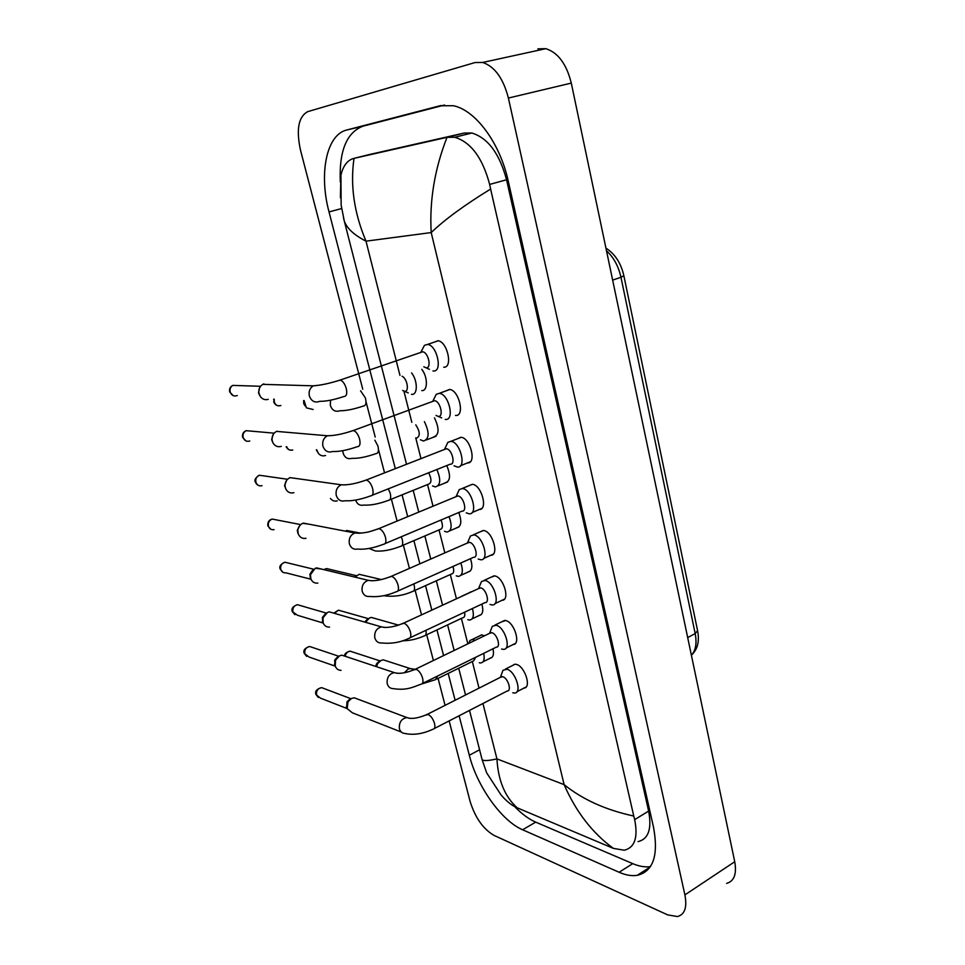 <?xml version="1.0" encoding="UTF-8"?>
<svg xmlns="http://www.w3.org/2000/svg" width="965" height="965" viewBox="0 0 965 965"><rect width="100%" height="100%" fill="white"/><g stroke="black" fill="none" stroke-linecap="round" stroke-linejoin="round"><path stroke-width="1.45" d="M467.265 462.874C477.06 464.189 470.401 437.398 460.848 437.29L457.434 438.786M455.504 415.457C465.263 416.699 459.075 389.776 449.461 389.462L445.939 390.909M443.707 367.207C453.248 368.015 447.422 341.26 437.869 340.754L434.238 342.165M484.539 635.778L481.547 634.849L478.966 636.225M512.837 644.548C521.317 645.018 514.49 622.123 505.636 620.531L501.559 621.894M501.74 600.29C510.557 600.954 503.742 577.167 494.719 575.912L490.799 577.323M490.449 555.273C499.593 556.142 492.826 531.413 483.622 530.509L479.858 531.968M478.954 509.472C488.423 510.557 481.704 484.828 472.331 484.309L468.737 485.793M471.053 591.786L468.351 593.173M523.742 688.069C531.896 688.359 525.044 666.296 516.359 664.39L514.852 664.197L512.15 665.693M467.88 571.992C472.102 571.111 472.959 566.672 470.474 558.675M478.99 615.477C482.705 614.802 483.67 611.002 481.885 604.09M489.918 658.239C493.127 657.732 494.164 654.572 493.019 648.757M445.094 482.814C450.366 481.318 450.92 475.564 446.771 465.564M433.406 437.085C439.22 435.131 439.57 428.713 434.455 417.845M421.789 390.584C427.869 391.283 427.941 377.026 421.789 369.33M456.578 527.771C461.318 526.637 462.054 521.546 458.773 512.512M537.903 48.841L545.792 48.672C558.023 52.544 566.527 64.016 571.292 83.099L734.739 861.733C736.886 873.988 734.172 881.214 726.621 883.397M362.768 389.245L300.477 150.094C296.062 129.491 298.475 116.669 307.726 111.638L475.009 62.544L482.705 62.448C494.743 66.561 503.308 78.43 508.398 98.044L684.909 894.893C687.261 907.365 684.764 914.591 677.418 916.557L667.599 914.856L494.02 835.388C483.163 829.032 475.202 817.705 470.112 801.445L449.135 720.903M445.082 705.355L438.074 678.419M433.406 660.518L426.699 634.741M421.524 614.874L415.131 590.315M409.425 568.397L403.358 545.129M397.098 521.076L391.392 499.158M384.54 472.862L378.473 449.557M375.216 437.048L366.012 401.705M459.123 715.765L469.316 755.257C476.951 786.065 501.438 820.841 522.596 829.767L619.12 872.264C625.73 875.159 631.761 876.184 637.202 875.339C653.305 871.431 658.733 855.328 653.474 827.041L508.278 181.239C500.063 143.097 475.564 110.034 453.248 105.704L439.859 105.8L346.725 130.01C326.23 134.774 318.812 174.11 329.029 211.926L395.312 468.652M402.079 494.84L407.713 516.673M413.901 540.629L419.884 563.825M425.529 585.646L431.85 610.121M436.952 629.904L443.586 655.597M448.194 673.425L455.118 700.264M514.659 806.595C521.739 813.917 528.748 819.092 535.696 822.132L632.738 863.639C639.168 866.377 645.054 867.378 650.422 866.63M444.539 105.028L362.888 126.21C346.519 132.579 338.992 151.179 340.307 182.011M638.046 841.625C648.444 839.104 651.978 828.923 648.637 811.082L506.553 179.755C499.508 153.531 487.94 137.959 471.837 133.013L464.189 133.049L369.39 154.533M517.24 807.838L517.071 807.765C511.715 805.461 506.372 801.179 501.028 794.919L486.674 772.881L482.066 759.515C483.103 761.096 488.061 760.878 496.939 758.9C498.169 780.504 504.936 796.825 517.24 807.838L613.342 848.368C592.389 833.06 575.984 811.806 564.115 784.629C582.558 799.515 605.767 809.985 633.764 816.052L490.618 189.043C464.37 205.183 444.563 219.694 431.198 232.565C429.365 200.744 434.636 168.996 447.012 137.32L454.792 137.271C470.98 142.217 482.596 157.934 489.653 184.424L490.618 189.043M340.392 197.704L340.935 175.111C343.166 165.678 347.472 160.106 353.853 158.393L447.012 137.32M633.764 816.052L634.656 819.635C638.227 837.475 634.741 847.668 624.222 850.237L613.342 848.368M354.022 158.344C350.102 185.316 354.095 212.915 366 241.166C354.095 235.074 346.857 228.343 344.264 220.949L343.48 217.8M481.897 758.828L469.509 710.421M500.328 677.346L502.753 676.718C507.928 677.937 512.065 691.217 507.216 691L434.334 728.527M501.824 673.413L503.006 670.253L506.975 669.264C515.612 671.218 522.523 693.365 514.417 693.027L512.765 692.786M401.368 732.073L352.418 712.833L347.159 708.648L347.991 701.832L351.513 698.455L354.252 697.804L357.822 699.143M346.688 707.478L346.978 701.832L349.511 699.396M475.733 657.262L473.61 660.892L436.964 678.962M376.531 666.706L377.677 663.582L381.018 660.458L383.298 659.867L386.929 661.037M468.749 643.414L469.943 640.531L472.247 639.481L475.094 640.35M483.67 653.353C484.888 659.252 483.875 662.448 480.667 662.967L479.291 662.762M375.662 666.417L376.543 663.763L378.943 661.52M489.52 633.366L491.848 632.702C497.12 633.728 501.257 647.515 496.215 647.189L422.368 683.51M491.04 629.578L492.343 626.273L496.119 625.248C504.924 626.888 511.824 649.879 503.392 649.361L501.583 649.035M341.055 670.325C338.245 670.301 336.303 668.878 335.241 666.043L335.579 660.096L339.632 655.766L341.912 655.187L345.94 656.526M334.819 665.042L334.734 659.988L337.654 656.863M478.519 588.614L480.751 587.914C486.119 588.734 490.244 603.065 485.009 602.63L410.185 637.696M480.063 584.959L481.499 581.497L485.081 580.472C494.056 581.774 500.931 605.658 492.162 604.946L489.991 604.452M329.535 627.093C326.472 627.25 324.337 625.803 323.13 622.751L323.058 617.745L327.545 612.377L329.318 611.87L333.842 613.173M322.756 621.882L322.358 617.479L325.591 613.619M467.325 543.066L469.473 542.342C474.937 542.957 479.05 557.842 473.61 557.288L397.773 591.05M468.906 539.544L470.474 535.937L473.851 534.912C482.995 535.865 489.834 560.677 480.739 559.772L478.206 559.049M317.847 583.077C314.554 583.463 312.214 582.028 310.827 578.771L310.465 574.694L315.253 568.228L321.514 569.061M310.477 577.963L309.874 574.284L312.877 569.845M455.95 496.698L457.977 495.962C463.55 496.348 467.639 511.836 462.006 511.148L385.131 543.572M457.555 493.308L459.256 489.569L462.428 488.543C471.74 489.11 478.531 514.924 469.111 513.802L466.228 512.837M305.989 538.289C302.503 538.916 299.958 537.529 298.354 534.128L297.799 530.859C298.076 527.252 299.717 524.743 302.745 523.332L308.933 524.176M297.956 533.259L297.28 530.316L299.886 525.406M464.575 612.196C465.19 615.718 464.527 617.588 462.585 617.841L425.493 635.308M365.506 622.28L369.511 617.95L371.344 617.431L375.397 618.577M472.404 608.529C474.261 615.537 473.332 619.385 469.617 620.049L467.808 619.675M364.673 622.051L367.46 619.156M458.954 597.625L461.873 596.286M452.995 566.467C454.334 571.087 453.779 573.62 451.367 574.066L413.816 590.906M354.855 577.094L359.173 574.32L363.648 575.381M460.86 562.969C463.417 571.051 462.597 575.538 458.387 576.419L456.252 575.864M354.396 576.986L355.759 576.093M441.029 520.002C443.2 525.611 442.839 528.784 439.956 529.532L401.935 545.732M345.217 531.124L346.773 530.509L351.67 531.438M449.015 516.625C452.368 525.756 451.692 530.895 446.964 532.053L444.491 531.293M444.382 449.497L446.288 448.761C451.97 448.894 456.023 465.021 450.185 464.201L372.249 495.238M446.011 446.228L447.856 442.344L450.788 441.355C460.281 441.5 467.024 468.387 457.289 467.036L454.045 465.781M293.927 492.681C290.344 493.598 287.618 492.331 285.761 488.893L285.037 486.083C284.977 482.03 286.641 479.219 290.031 477.651L296.098 478.471M285.761 488.893L284.554 485.443L286.677 480.244M434.274 398.28L436.264 394.275L432.778 401.271L434.552 400.728C440.257 400.933 444.081 417.157 438.279 416.422L441.681 417.869M436.264 394.275L439.268 393.346C448.822 393.696 455.094 420.728 445.384 419.437L445.239 419.425M281.31 446.361C277.908 447.35 275.17 446.276 273.107 443.128L272.094 440.221C271.744 436.144 273.228 433.201 276.557 431.391L277.088 431.174M272.745 442.416L271.647 439.582L273.252 434.359M422.32 349.427L424.467 345.313L420.837 352.273L422.622 351.803C428.291 352.129 431.898 368.244 426.228 367.774M424.467 345.313L427.531 344.445C437.012 344.988 442.935 371.851 433.442 371.006L432.983 370.97M268.222 399.341C265.17 400.21 262.577 399.341 260.429 396.736L258.922 393.274C258.391 389.317 259.682 386.35 262.794 384.36L263.915 383.877M259.464 395.035L258.499 392.719L259.645 387.713M428.641 472.778C431.813 479.207 431.705 483.031 428.339 484.249L389.836 499.786M436.856 469.509C441.102 479.605 440.595 485.407 435.336 486.927L432.549 485.938M337.28 500.871C334.541 501.559 332.262 500.751 330.44 498.435L330.44 498.423M415.77 424.841C420.125 431.753 420.378 436.192 416.542 438.182M424.395 421.621C429.606 432.573 429.316 439.039 423.514 441.029L420.414 439.775M325.543 455.48C322.817 456.361 320.452 455.697 318.45 453.49L316.773 449.859M317.352 451.717L316.315 449.823M402.067 376.254C407.206 378.34 409.546 391.899 404.697 391.332M411.572 372.912C417.797 380.608 417.857 395.095 411.766 394.359L411.488 394.347M304.916 405.807L303.71 403.515L303.625 400.559M313.094 409.498L306.351 407.833L304.144 400.584M605.923 248.089C615.091 254.06 621.062 263.264 623.86 275.725L620.977 277.281C618.456 266.135 613.631 257.293 606.478 250.743M691.386 655.223C695.753 650.482 697.02 643.269 695.186 633.571L697.586 630.664L623.873 275.785M687.683 637.588L695.186 633.571L620.977 277.281L612.642 280.115M482.934 703.509L496.939 758.9L564.115 784.629L431.198 232.565L366 241.166L399.956 375.397M403.901 391.018L411.814 422.32M415.734 437.833L420.993 458.628M427.555 484.563L433.032 506.191M439.027 529.93L444.841 552.897M450.305 574.537L456.445 598.783M461.403 618.396L467.844 643.86M472.319 661.532L479.038 688.142M508.398 98.044L571.292 83.099M684.909 894.893L734.739 861.733M441.114 105.511L439.859 105.8M632.738 863.639L619.12 872.264M535.696 822.132L522.596 829.767M479.581 749.769L469.316 755.257M341.646 208.536L329.029 211.926M362.888 126.21L346.725 130.01M369.897 154.412L353.853 158.393M464.189 133.049L447.217 137.271M506.553 179.755L489.653 184.424M648.637 811.082L634.656 819.635M347.123 708.563L320.368 698.093L316.58 694.993C316.122 690.807 317.811 688.359 321.635 687.635L324.156 688.588M315.905 694.33L316.58 694.993M425.939 715.029L428.183 714.534C430.824 715.837 432.887 718.648 434.383 722.978C435.384 726.862 434.901 728.961 432.947 729.238C422.887 733.919 413.551 735.33 404.95 733.484C402.212 733.303 400.379 731.76 399.462 728.852L399.353 728.394C399.015 722.242 401.536 718.635 406.904 717.574L409.848 718.406M437.591 676.019L435.601 679.637L422.019 683.871M404.335 672.798L407.942 669.191L410.258 668.576L413.201 669.252M345.253 656.297C345.808 653.269 347.424 651.556 350.09 651.17L352.659 652.002M335.277 666.164L309.029 657.032L304.831 653.812C304.337 649.795 305.929 647.346 309.608 646.49L312.455 647.431M304.18 653.208L304.831 653.812M414.069 669.855L416.229 669.3C418.87 670.506 420.933 673.293 422.453 677.683C423.49 681.773 422.972 683.956 420.897 684.233C412.079 687.562 406.144 690.554 393.358 688.648C390.33 688.624 388.304 687.032 387.279 683.847L387.158 683.377C386.76 677.466 389.136 673.884 394.299 672.617L397.592 673.365M323.239 623.064L297.534 615.284L292.902 611.967C292.371 608.119 293.855 605.694 297.353 604.681L300.537 605.61M292.262 611.424L292.902 611.967M401.995 623.848L404.07 623.257C406.687 624.355 408.774 627.117 410.306 631.568C411.38 635.875 410.825 638.154 408.641 638.42C400.572 642.4 391.561 643.92 381.609 642.98C378.28 643.16 376.036 641.508 374.878 638.034L374.758 637.551C374.287 631.906 376.519 628.336 381.44 626.876L385.095 627.515M311.019 579.253L285.869 572.824C283.372 573.077 281.684 571.943 280.779 569.434C280.212 565.767 281.575 563.355 284.88 562.221L288.426 563.077M280.152 568.964L280.779 569.434M389.715 576.998L391.681 576.382C394.299 577.36 396.386 580.11 397.93 584.609C399.052 589.133 398.461 591.521 396.157 591.774C387.049 595.682 378.22 597.251 369.679 596.466C366.024 596.877 363.552 595.188 362.249 591.388L362.128 590.906C361.61 585.514 363.672 581.992 368.316 580.339L372.333 580.821M274.036 529.628C271.322 530.075 269.464 528.929 268.451 526.202C267.86 522.716 269.102 520.34 272.19 519.073L276.087 519.821M267.836 525.78L268.451 526.202M377.206 529.278L379.064 528.651C381.67 529.508 383.768 532.222 385.337 536.793C386.495 541.558 385.867 544.055 383.443 544.284C373.407 548.132 364.782 549.724 357.545 549.061C353.588 549.76 350.862 548.036 349.39 543.886L349.282 543.392C348.703 538.289 350.584 534.815 354.927 532.982L359.318 533.271M425.903 630.326C426.566 633.884 425.951 635.766 424.057 635.983C416.844 639.156 409.643 640.76 402.477 640.784M395.336 626.068L399.124 624.934M334.397 613.33L338.438 610.182L341.284 610.99M413.768 583.934L414.033 584.754C415.071 589.012 414.504 591.28 412.32 591.569C403.865 595.284 395.373 596.78 386.832 596.056L383.66 595.682M324.228 569.712L326.568 568.566L329.728 569.314M401.235 536.781L402.188 539.278C403.274 543.741 402.658 546.118 400.366 546.395C390.825 550.086 382.502 551.606 375.397 550.979L369.052 548.458M255.315 481.885L255.339 481.969C256.69 485.057 258.909 486.3 261.998 485.697C259.09 486.36 257.052 485.202 255.918 482.235C255.303 478.942 256.425 476.601 259.271 475.238L263.505 475.842M287.534 479.255L259.271 475.238C255.435 477.844 254.133 480.088 255.339 481.969L255.918 482.235M364.468 480.667L366.205 480.027C368.811 480.763 370.91 483.453 372.502 488.085C373.708 493.103 373.033 495.721 370.5 495.938C360.44 499.593 352.008 501.197 345.205 500.751C340.935 501.776 337.955 500.027 336.303 495.515L336.182 495.009C335.579 490.184 337.28 486.77 341.284 484.804L346.037 484.84M446.264 448.761L366.218 480.027C356.157 483.634 347.858 485.226 341.284 484.804L290.091 477.627M249.766 441.005C246.654 441.91 244.459 440.752 243.168 437.543C242.553 434.419 243.542 432.139 246.147 430.68L250.671 431.09M357.303 446.686C347.231 450.185 339.005 451.789 332.635 451.511C328.052 452.899 324.831 451.137 322.961 446.24L322.841 445.721C322.214 441.174 323.733 437.845 327.4 435.758L332.479 435.517M351.501 431.15L353.299 430.523C355.832 431.258 357.882 433.912 359.438 438.472C360.669 443.659 359.993 446.397 357.412 446.699M237.306 395.529C234.013 396.699 231.648 395.554 230.201 392.08C229.586 389.148 230.454 386.917 232.818 385.397L237.571 385.554M343.878 396.519C333.757 399.872 325.736 401.464 319.813 401.307C314.952 403.093 311.478 401.344 309.379 396.036L309.258 395.517C308.619 391.235 309.958 388.002 313.263 385.831L318.631 385.252M338.305 380.68L340.138 380.077C342.611 380.825 344.602 383.443 346.109 387.918C347.376 393.201 346.725 396.084 344.155 396.543M388.28 488.857L390.149 492.994C391.259 497.687 390.608 500.172 388.207 500.437C378.654 503.959 370.512 505.503 363.769 505.081C359.861 505.889 357.147 504.225 355.639 500.087M286.159 446.699C287.558 449.509 289.765 450.607 292.769 449.98C289.958 450.715 287.944 449.654 286.714 446.759M351.899 458.351C347.484 459.437 344.529 457.579 343.009 452.754L342.828 450.679M374.83 440.173L377.882 445.902C379.028 450.812 378.352 453.405 375.843 453.671M273.674 401.79L273.686 401.85C275.122 405.155 277.522 406.374 280.887 405.493C277.799 406.482 275.592 405.324 274.301 402.031L274.205 399.184M273.65 399.148L274.301 402.031M339.306 410.981C334.831 411.983 331.827 410.029 330.283 405.119L330.609 400.173M360.572 390.789L365.397 397.954C366.579 402.96 365.916 405.674 363.419 406.084M697.623 630.845C699.589 641.267 697.635 649.252 691.76 654.825M482.705 62.448L545.792 48.672M650.121 867.077L637.202 875.339M471.837 133.013L454.792 137.271M465.552 694.981L458.713 668.238M454.165 650.47L447.615 624.886M442.573 605.176L436.337 580.797M430.776 559.061L424.865 535.961M418.762 512.101L413.201 490.365M406.53 464.286L344.264 220.949L341.14 205.087L340.935 175.111M318.281 697.43L315.953 694.462C314.747 691.278 316.641 689.01 321.635 687.635L350.946 698.72M516.914 691.736L526.058 687.008M501.836 676.586L427.314 714.353C418.328 718.237 411.524 719.311 406.904 717.574L354.252 697.804M500.377 677.297L503.006 670.253M505.479 669.059L515.129 664.197M346.375 706.742L347.159 708.648M346.978 701.832L347.991 701.832M414.829 669.276L410.258 668.576L383.298 659.867M483.031 661.785L492.078 657.298M344.565 656.067C344.396 653.836 346.23 652.207 350.09 651.17L380.15 660.941M468.785 643.402L469.943 640.531M376.543 663.763L377.677 663.582M472.247 639.481L481.825 634.849M306.677 656.393L304.216 653.341C303.01 650.362 304.807 648.07 309.608 646.49L338.751 656.248M506.022 648.058L515.274 643.486M491.101 632.594L415.517 669.167C406.349 673.039 399.269 674.185 394.299 672.617L341.912 655.187M489.581 633.293L492.343 626.273M494.912 625.091L504.695 620.386M334.493 664.258L335.241 666.043M334.734 659.988L335.579 660.096M294.904 614.693L292.298 611.545C291.116 608.734 292.805 606.442 297.353 604.681L326.291 613.077M494.936 603.644L504.297 599.229M480.184 587.842L403.527 623.173C394.142 626.997 386.784 628.227 381.44 626.876L329.318 611.87M478.604 588.505L481.499 581.497M484.165 580.363L494.092 575.816M322.406 621.086L323.13 622.751M322.358 617.479L323.058 617.745M282.938 572.305L280.176 569.061C279.03 566.431 280.598 564.151 284.88 562.221L313.601 569.205M483.634 558.47L493.127 554.224M469.074 542.294L391.308 576.322C381.718 580.098 374.058 581.437 368.316 580.339L316.484 567.854M467.446 542.945L470.474 535.937M473.236 534.851L483.308 530.461M310.139 577.215L310.827 578.771M270.791 529.23L267.86 525.877C267.438 522.21 268.873 519.942 272.19 519.073L300.682 524.598M472.138 512.524L481.74 508.446M457.772 495.95L378.871 528.615C365.011 533.452 367.026 531.992 362.321 533.006L354.927 532.982L303.408 523.114M456.083 496.565L459.256 489.569M462.114 488.519L472.343 484.309M297.678 532.668L298.354 534.128M398.533 625.127L371.344 617.431M472.102 618.879L481.27 614.536M333.757 613.149L338.438 610.182L368.316 618.637M461.62 596.274L471.342 591.798M381.392 579.579L359.173 574.32M460.981 575.249L470.257 571.063M323.806 569.615L326.568 568.566L356.266 575.659M360.765 533.175L346.773 530.509M449.666 530.895L459.05 526.866M460.426 465.769L470.148 461.873M450.788 441.355L461.173 437.326M444.539 449.34L447.856 442.344M284.554 485.443L285.037 486.083M245.954 440.933L242.601 437.326C242.094 434.093 243.277 431.874 246.147 430.68L274.156 433.164M434.552 400.728L353.299 430.523C342.997 434.009 334.36 435.746 327.4 435.758L276.557 431.391M439.268 393.346L449.799 389.498M436.059 415.481L438.267 416.422M271.647 439.582L272.094 440.221M233.253 395.662L229.658 391.923C229.115 388.919 230.165 386.748 232.818 385.397L260.55 386.277M422.622 351.803L340.138 380.077C329.56 383.419 320.597 385.337 313.263 385.831L262.794 384.36M427.531 344.445L438.231 340.802M423.816 366.772L426.011 367.774M426.12 367.822L429.425 369.318M438.146 485.793L447.651 481.933M375.831 453.671C366.266 457.024 358.292 458.592 351.935 458.339M426.409 439.919L436.035 436.24M363.238 406.072C353.648 409.293 345.868 410.849 339.885 410.74M402.598 390.451L404.588 391.32M404.649 391.344L408.255 392.912"/></g></svg>
